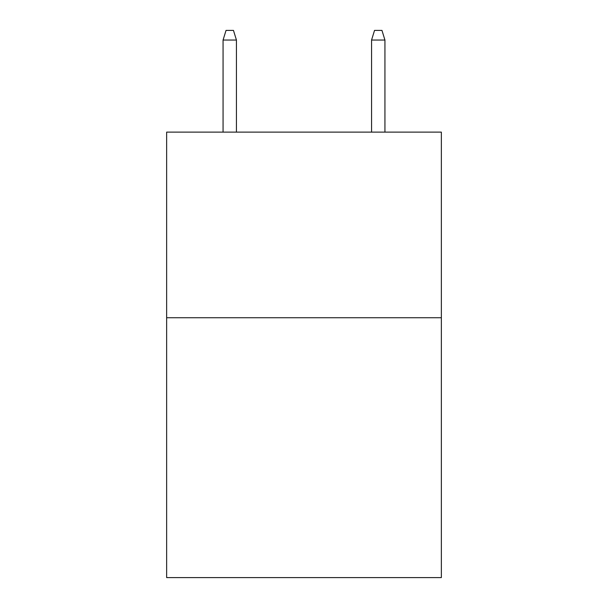 <?xml version="1.0" encoding="UTF-8"?>
<svg xmlns="http://www.w3.org/2000/svg" width="608" height="608" viewBox="0 0 608 608"><rect width="100%" height="100%" fill="white"/><g stroke="black" fill="none" stroke-linecap="round" stroke-linejoin="round"><path stroke-width="0.91" d="M441.355 317.733L441.355 577.6L166.645 577.6L166.645 132.118L441.355 132.118L441.355 317.733L166.645 317.733M236.436 132.118L236.436 40.052L223.068 40.052L223.068 132.118M223.068 40.052L226.039 30.4L233.464 30.4L236.436 40.052M371.564 40.052L374.536 30.4L381.961 30.4L384.932 40.052L371.564 40.052L371.564 132.118M384.932 40.052L384.932 132.118"/></g></svg>
